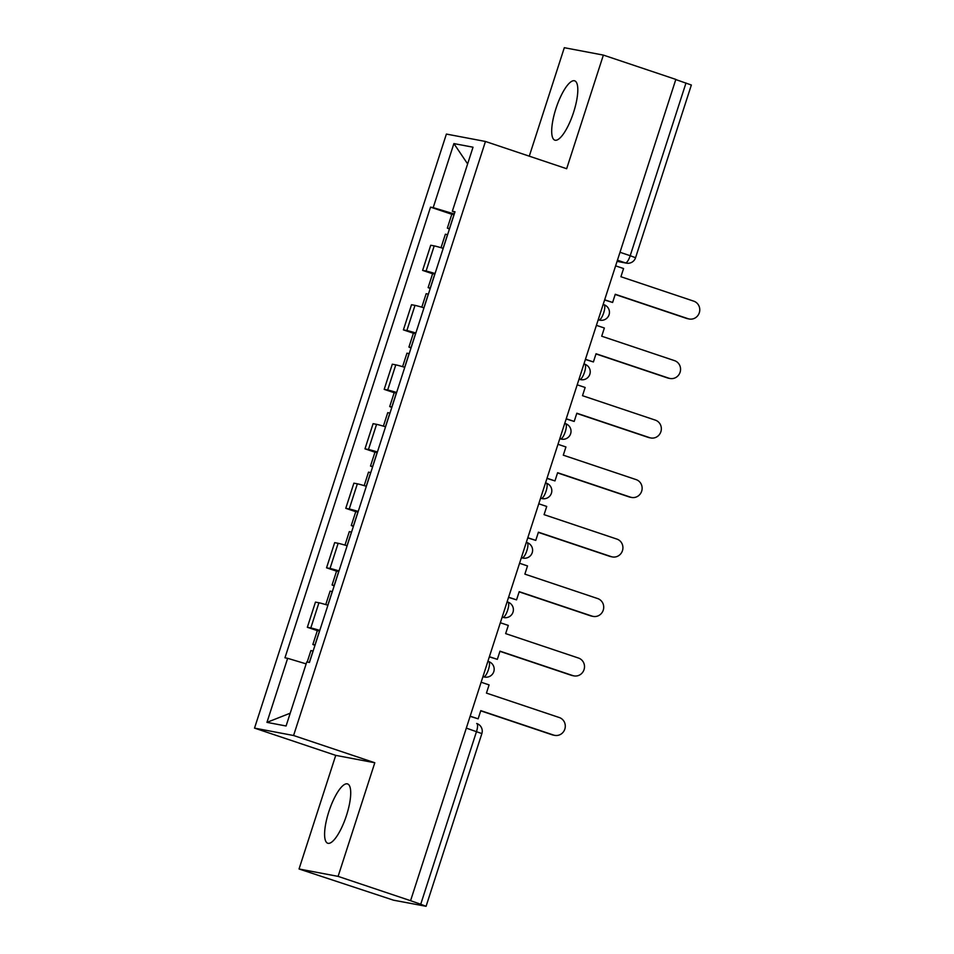 <?xml version="1.0" encoding="UTF-8"?>
<svg xmlns="http://www.w3.org/2000/svg" width="954" height="954" viewBox="0 0 954 954"><rect width="100%" height="100%" fill="white"/><g stroke="black" fill="none" stroke-linecap="round" stroke-linejoin="round"><path stroke-width="1.43" d="M346.541 815.265A31.279 8.968 -71.5 0 0 347.602 783.938A31.279 8.968 -71.5 0 0 328.772 811.902A31.279 8.968 -71.5 0 0 327.711 843.229A31.279 8.968 -71.5 0 0 346.541 815.265M573.628 112.178A31.279 8.968 -71.5 0 0 574.702 80.84A31.279 8.968 -71.5 0 0 555.872 108.816A31.279 8.968 -71.5 0 0 554.799 140.143A31.279 8.968 -71.5 0 0 573.628 112.178M299.043 868.987L338.098 876.38L410.578 900.695L675.837 79.409L603.369 55.093L566.664 168.715L485.455 141.466L446.389 134.073L254.527 728.117L335.736 755.365L299.043 868.987L393.501 900.182L426.08 906.3L420.726 904.261L476.511 731.539A8.014 2.302 -71.5 0 0 476.785 723.514A8.014 2.302 -71.5 0 0 476.702 723.49L476.785 723.514A8.014 8.014 0 0 1 481.865 733.578L466.315 728.117M603.369 55.093L564.315 47.7L529.279 156.17M338.098 876.38L374.803 762.759L293.582 735.51L485.455 141.466M410.578 900.695L420.726 904.261M675.79 79.564L691.352 85.013L635.555 257.735L630.2 255.708L685.998 82.986M443.193 248.35A18.448 0.692 -162.1 0 0 434.213 245.893L430.731 245.238L422.61 270.399L426.08 271.055A18.448 0.692 17.9 0 1 435.06 273.524M432.603 273.762L422.61 270.399M423.981 307.832A18.448 0.692 -162.1 0 0 415.002 305.375L411.52 304.72L403.399 329.881L406.869 330.537A18.448 0.692 17.9 0 1 415.849 333.006M413.392 333.232L403.399 329.881M404.77 367.314A18.448 0.692 -162.1 0 0 395.791 364.857L392.309 364.201L384.188 389.363L387.658 390.019A18.448 0.692 17.9 0 1 396.637 392.476M394.181 392.714L384.188 389.363M385.559 426.796A18.448 0.692 -162.1 0 0 376.58 424.339L373.097 423.683L364.977 448.845L368.447 449.501A18.448 0.692 17.9 0 1 377.426 451.957M374.97 452.196L364.977 448.845M366.348 486.278A18.448 0.692 -162.1 0 0 357.356 483.821L353.886 483.165L345.765 508.327L349.236 508.983A18.448 0.692 17.9 0 1 358.215 511.439M355.759 511.678L345.765 508.327M347.137 545.76A18.448 0.692 -162.1 0 0 338.145 543.303L334.675 542.635L326.554 567.809L330.024 568.465A18.448 0.692 17.9 0 1 339.004 570.921M336.547 571.16L326.554 567.809M327.926 605.241A18.448 0.692 -162.1 0 0 318.934 602.773L315.464 602.117L307.343 627.291L310.813 627.947A18.448 0.692 17.9 0 1 319.793 630.403M317.336 630.642L307.343 627.291M454.295 213.982L433.199 207.638L453.889 143.589L473.029 147.202L452.339 211.263L454.843 212.277M290.219 713.187L266.953 722.369L286.081 725.994L306.771 661.945L309.442 662.446L455.01 211.764L452.339 211.263M266.953 722.369L287.643 658.32L306.139 663.877M433.199 207.638L430.528 207.137L284.96 657.807L287.643 658.32M254.527 728.117L293.582 735.51M335.736 755.365L374.803 762.759M451.814 214.28L430.528 207.137M453.889 143.589L467.627 163.909M689.217 319.006L687.739 318.719A9.218 8.825 -79.3 0 1 686.618 318.433L688.096 318.708A9.218 8.825 100.7 0 0 699.473 312.173A9.218 8.825 100.7 0 0 693.761 301.166L620.923 276.732L623.57 268.539L615.616 265.868M604.657 299.794L612.611 302.466L615.258 294.273L688.096 318.708M612.611 302.466L604.597 299.997M449.584 228.578L447.343 228.113L449.429 229.043M447.343 228.113L451.838 214.197L454.08 214.662M441.022 247.706L445.375 234.219L447.605 234.684M615.199 294.464L686.618 318.433M670.006 378.476L668.527 378.201A9.218 8.825 -79.3 0 1 667.406 377.903L668.885 378.189A9.218 8.825 100.7 0 0 680.262 371.655A9.218 8.825 100.7 0 0 674.55 360.648L601.712 336.213L604.359 328.009L596.405 325.35M585.446 359.276L593.4 361.948L596.047 353.755L668.885 378.189M593.4 361.948L585.386 359.479M430.373 288.06L428.131 287.595L430.218 288.525M428.131 287.595L432.627 273.679L434.869 274.144M421.811 307.188L426.164 293.689L428.394 294.166M595.988 353.946L667.406 377.903M650.795 437.958L649.316 437.683A9.218 8.825 -79.3 0 1 648.195 437.385L649.674 437.671A9.218 8.825 100.7 0 0 661.05 431.125A9.218 8.825 100.7 0 0 655.338 420.13L582.5 395.695L585.148 387.491L577.194 384.82M566.235 418.758L574.189 421.429L576.836 413.225L649.674 437.671M574.189 421.429L566.175 418.949M411.162 347.542L408.92 347.077L411.007 347.995M408.92 347.077L413.416 333.161L415.658 333.626M402.6 366.67L406.953 353.171L409.183 353.648M576.776 413.428L648.195 437.385M631.584 497.439L630.105 497.165A9.218 8.825 -79.3 0 1 628.984 496.867L630.463 497.153A9.218 8.825 100.7 0 0 641.839 490.606A9.218 8.825 100.7 0 0 636.127 479.612L563.289 455.177L565.937 446.973L557.983 444.302M547.024 478.24L554.978 480.911L557.625 472.707L630.463 497.153M554.978 480.911L546.964 478.431M391.951 407.024L389.709 406.559L391.796 407.477M389.709 406.559L394.205 392.643L396.435 393.108M383.389 426.152L387.741 412.653L389.971 413.118M557.565 472.91L628.984 496.867M612.373 556.921L610.894 556.635A9.218 8.825 -79.3 0 1 609.773 556.349L611.252 556.635A9.218 8.825 100.7 0 0 622.628 550.088A9.218 8.825 100.7 0 0 616.916 539.093L544.078 514.647L546.725 506.455L538.771 503.784M527.812 537.722L535.766 540.393L538.414 532.189L611.252 556.635M535.766 540.393L527.753 537.913M372.74 466.506L370.498 466.041L372.585 466.959M370.498 466.041L374.994 452.113L377.224 452.59M364.178 485.634L368.53 472.135L370.76 472.6M538.354 532.392L609.773 556.349M593.161 616.403L591.683 616.117A9.218 8.825 -79.3 0 1 590.562 615.831L592.04 616.105A9.218 8.825 100.7 0 0 603.417 609.57A9.218 8.825 100.7 0 0 597.705 598.575L524.867 574.129L527.514 565.937L519.56 563.265M508.601 597.204L516.555 599.863L519.203 591.671L592.04 616.105M516.555 599.863L508.542 597.395M353.517 525.988L351.287 525.511L353.374 526.441M351.287 525.511L355.782 511.594L358.012 512.071M344.966 545.104L349.319 531.616L351.549 532.082M519.143 591.862L590.562 615.831M573.95 675.885L572.472 675.599A9.218 8.825 -79.3 0 1 571.351 675.313L572.829 675.587A9.218 8.825 100.7 0 0 584.206 669.052A9.218 8.825 100.7 0 0 578.494 658.045L505.656 633.611L508.303 625.419L500.349 622.747M489.39 656.686L497.344 659.345L499.991 651.153L572.829 675.587M497.344 659.345L489.33 656.877M334.305 585.458L332.075 584.993L334.162 585.923M332.075 584.993L336.571 571.076L338.801 571.541M325.755 604.586L330.108 591.098L332.338 591.563M499.932 651.343L571.351 675.313M554.739 735.367L553.26 735.081A9.218 8.825 -79.3 0 1 552.139 734.795L553.618 735.069A9.218 8.825 100.7 0 0 564.995 728.534A9.218 8.825 100.7 0 0 559.282 717.527L486.445 693.093L489.092 684.9L481.138 682.229M470.179 716.156L478.133 718.827L480.78 710.635L553.618 735.069M478.133 718.827L470.107 716.359M315.094 644.94L312.864 644.475L314.951 645.405M312.864 644.475L317.36 630.558L319.59 631.023M307.2 662.016L310.897 650.58L313.127 651.045M480.721 710.825L552.139 734.795M488.436 669.625A8.014 2.302 -71.5 0 0 488.71 661.587A8.014 2.302 -71.5 0 0 488.627 661.563L488.71 661.587A8.014 8.014 0 0 1 493.922 671.211A8.014 8.014 0 0 1 484.668 677.066A8.014 7.68 100.7 0 1 483.702 676.815A8.014 2.302 -71.5 0 0 488.436 669.625M507.647 610.143A8.014 2.302 -71.5 0 0 507.922 602.105A8.014 2.302 -71.5 0 0 507.838 602.081L507.922 602.105A8.014 8.014 0 0 1 513.133 611.741A8.014 8.014 0 0 1 503.879 617.584A8.014 7.68 100.7 0 1 502.913 617.333A8.014 2.302 -71.5 0 0 507.647 610.143M526.858 550.661A8.014 2.302 -71.5 0 0 527.133 542.623A8.014 2.302 -71.5 0 0 527.049 542.599L527.133 542.623A8.014 8.014 0 0 1 532.344 552.259A8.014 8.014 0 0 1 523.09 558.114A8.014 7.68 100.7 0 1 522.124 557.851A8.014 2.302 -71.5 0 0 526.858 550.661M540.572 498.226L541.335 498.37A8.014 2.302 -71.5 0 0 546.07 491.179A8.014 2.302 -71.5 0 0 546.344 483.141A8.014 2.302 -71.5 0 0 546.26 483.118L545.521 482.879M559.783 438.745L560.547 438.9A8.014 2.302 -71.5 0 0 565.293 431.697A8.014 2.302 -71.5 0 0 565.555 423.659A8.014 2.302 -71.5 0 0 565.472 423.648L564.732 423.397M584.504 372.215A8.014 2.302 -71.5 0 0 584.766 364.189A8.014 2.302 -71.5 0 0 584.683 364.166L584.766 364.189A8.014 8.014 0 0 1 589.977 373.813A8.014 8.014 0 0 1 580.736 379.668A8.014 7.68 100.7 0 1 579.758 379.418A8.014 2.302 -71.5 0 0 584.504 372.215M603.715 312.733A8.014 2.302 -71.5 0 0 603.989 304.708A8.014 2.302 -71.5 0 0 603.894 304.684L603.989 304.708A8.014 8.014 0 0 1 609.189 314.331A8.014 8.014 0 0 1 599.947 320.186A8.014 7.68 100.7 0 1 598.969 319.936A8.014 2.302 -71.5 0 0 603.715 312.733M617.083 261.313L625.466 262.899A8.014 2.302 -71.5 0 0 630.2 255.708L620.005 252.285M617.441 260.203L625.466 262.899A8.014 7.68 -79.3 0 0 626.432 263.149A8.014 8.014 0 0 0 635.555 257.735M482.927 676.672L483.702 676.815L482.962 676.565M502.138 617.19L502.913 617.333L502.174 617.083M521.349 557.708L522.124 557.851L521.385 557.613M540.596 498.131L541.335 498.37A8.014 7.68 100.7 0 0 542.301 498.632A8.014 8.014 0 0 0 551.555 492.777A8.014 8.014 0 0 0 546.344 483.141L545.533 482.867M559.807 438.649L560.547 438.9A8.014 7.68 100.7 0 0 561.512 439.15A8.014 8.014 0 0 0 570.766 433.295A8.014 8.014 0 0 0 565.555 423.659L564.744 423.385M578.995 379.263L579.758 379.418L579.018 379.167M598.206 319.793L598.969 319.936L598.23 319.685M330.024 568.465L338.145 543.303M349.236 508.983L357.356 483.821M368.447 449.501L376.58 424.339M387.658 390.019L395.791 364.857M406.869 330.537L415.002 305.375M426.08 271.055L434.213 245.893M310.813 627.947L318.934 602.773M449.477 228.555L453.973 214.638M443.097 248.326L447.509 234.66M430.266 288.036L434.762 274.12M423.886 307.808L428.298 294.13M411.055 347.518L415.55 333.602M404.663 367.29L409.087 353.612M391.844 407L396.339 393.084M385.452 426.76L389.876 413.094M372.632 466.47L377.128 452.554M366.241 486.242L370.665 472.576M353.421 525.952L357.917 512.036M347.029 545.724L351.454 532.058M334.21 585.434L338.706 571.518M327.818 605.206L332.242 591.54M314.999 644.916L319.495 630.999M309.346 662.422L313.031 651.022M598.182 319.852L599.947 320.186M578.971 379.334L580.736 379.668M559.759 438.816L561.512 439.15M540.548 498.298L542.301 498.632M521.337 557.78L523.09 558.114M502.126 617.25L503.879 617.584M482.915 676.732L484.668 677.066M481.865 733.578L426.08 906.3M626.432 263.149L617.071 261.372"/></g></svg>
